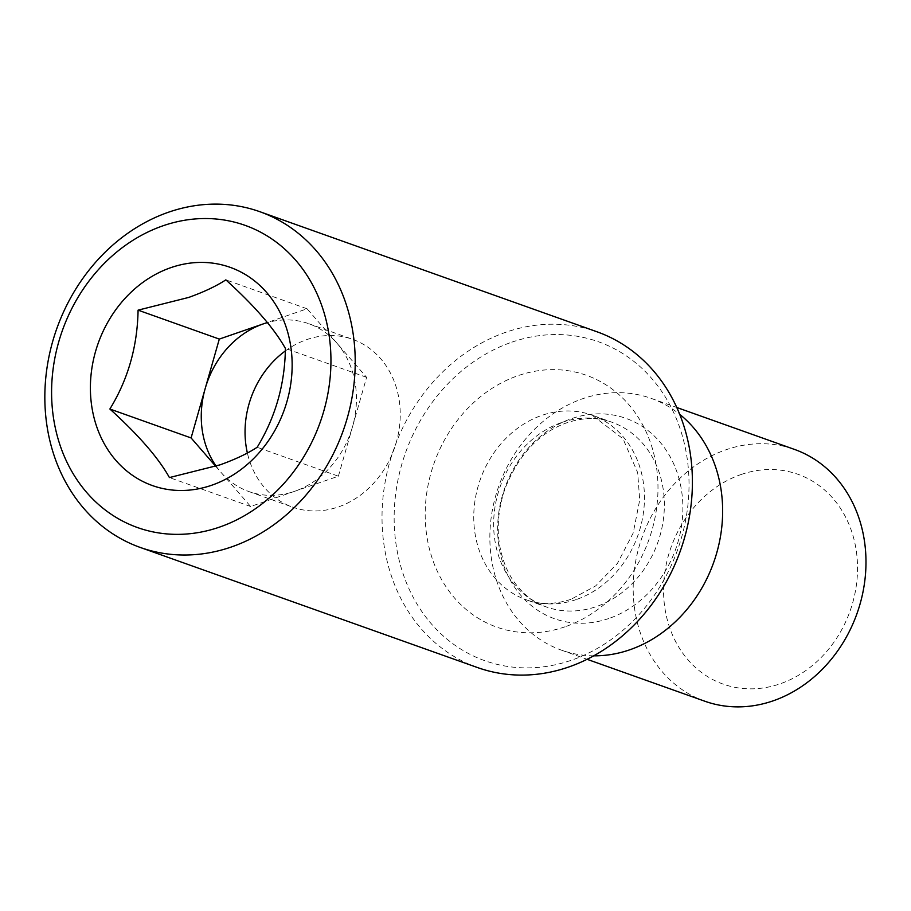 <?xml version="1.0" encoding="UTF-8"?>
<svg xmlns="http://www.w3.org/2000/svg" width="911" height="911" viewBox="0 0 911 911"><rect width="100%" height="100%" fill="white"/><g stroke="black" fill="none" stroke-linecap="round" stroke-linejoin="round"><path stroke-width="0.68" stroke-dasharray="4.55 3.42" d="M216.135 466.147A89.096 76.012 -70.4 0 0 220.861 472.217A89.096 76.012 -70.4 0 0 248.954 491.576A89.096 76.012 -70.4 0 0 294.515 491.348L338.391 476.202L257.175 447.267M285.314 350.951A89.096 76.012 109.6 0 1 306.973 339.53A89.096 76.012 109.6 0 1 352.534 339.302A89.096 76.012 109.6 0 1 399.883 422.852A89.096 76.012 109.6 0 1 338.311 506.949A89.096 76.012 109.6 0 1 292.75 507.176A89.096 76.012 109.6 0 1 247.371 452.983M477.421 667.524A178.203 152.023 109.6 0 1 382.734 500.424A178.203 152.023 109.6 0 1 505.878 332.242A178.203 152.023 109.6 0 1 597.001 331.786M511.823 342.172A169.287 144.428 109.6 0 1 685.994 451.355A169.287 144.428 109.6 0 1 571.356 660.259A169.287 144.428 109.6 0 1 397.185 551.075A169.287 144.428 109.6 0 1 511.823 342.172M593.721 655.829A133.655 114.023 109.6 0 1 561.415 650.147A133.655 114.023 109.6 0 1 490.391 524.827A133.655 114.023 109.6 0 1 582.755 398.688A133.655 114.023 109.6 0 1 651.092 398.346A133.655 114.023 109.6 0 1 679.72 414.357M704.75 701.197A133.655 114.023 109.6 0 1 633.726 575.877A133.655 114.023 109.6 0 1 726.09 449.738A133.655 114.023 109.6 0 1 794.438 449.396M740.95 474.563A111.381 95.017 109.6 0 1 855.543 546.395A111.381 95.017 109.6 0 1 780.123 683.831A111.381 95.017 109.6 0 1 665.542 611.998A111.381 95.017 109.6 0 1 740.95 474.563M215.713 466.284L250.639 506.493L294.515 491.348A89.096 76.012 -70.4 0 0 352.5 426.769L366.609 377.336L307.064 308.783L267.39 322.483M250.639 506.493L169.423 477.569M307.064 308.783L225.848 279.859M366.609 377.336L285.394 348.412M338.391 476.202L352.5 426.769A89.096 76.012 -70.4 0 0 336.831 343.06A89.096 76.012 -70.4 0 0 308.749 323.701A89.096 76.012 -70.4 0 0 267.47 322.585M565.093 626.779A133.655 114.023 109.6 0 1 427.589 540.576A133.655 114.023 109.6 0 1 518.086 375.651A133.655 114.023 109.6 0 1 655.59 461.854A133.655 114.023 109.6 0 1 565.093 626.779M576.333 599.529A98.012 83.618 109.6 0 1 526.216 599.78A98.012 83.618 109.6 0 1 474.141 507.882A98.012 83.618 109.6 0 1 541.874 415.37A98.012 83.618 109.6 0 1 591.991 415.12A98.012 83.618 109.6 0 1 644.066 507.028A98.012 83.618 109.6 0 1 576.333 599.529M561.768 422.465A98.012 83.618 109.6 0 1 611.885 422.214A98.012 83.618 109.6 0 1 663.971 514.111A98.012 83.618 109.6 0 1 596.238 606.624A98.012 83.618 109.6 0 1 546.122 606.874A98.012 83.618 109.6 0 1 494.035 514.966A98.012 83.618 109.6 0 1 561.768 422.465M608.958 618.467A106.348 90.724 109.6 0 1 499.547 549.868A106.348 90.724 109.6 0 1 571.561 418.639A106.348 90.724 109.6 0 1 680.972 487.226A106.348 90.724 109.6 0 1 608.958 618.467M248.954 491.576L292.75 507.176M570.969 599.324C554.719 604.608 539.802 604.767 526.216 599.78L546.122 606.874C534.279 602.752 524.019 594.974 515.341 583.552C508.452 574.374 503.521 563.146 500.549 549.88C496.324 529.963 497.896 509.34 505.252 487.989C518.997 454.19 539.619 432.418 567.132 422.67C583.393 417.386 598.311 417.227 611.885 422.214L591.991 415.12L623.01 438.76L637.666 472.604L639.716 499.991L633.213 532.969L617.442 563.385L595.646 585.932L570.969 599.324M651.092 398.346L676.782 407.49M561.415 650.147L587.094 659.302M308.749 323.701L352.534 339.302"/><path stroke-width="1.37" d="M267.39 322.483L263.188 323.929A89.096 76.012 -70.4 0 0 205.203 388.507A89.096 76.012 -70.4 0 0 216.135 466.147M247.371 452.983A89.096 76.012 109.6 0 1 285.314 350.951M109.878 409.016C128.018 379.477 137.424 346.533 138.085 310.15L188.748 297.419C203.973 291.941 216.351 286.088 225.848 279.859C254.351 305.652 274.2 328.507 285.394 348.412C284.892 384.226 275.486 417.181 257.175 447.267C247.678 453.507 235.311 459.36 220.075 464.838L169.423 477.569C158.56 458.051 138.711 435.207 109.878 409.016L191.094 437.94L215.713 466.284M211.637 485.267A115.834 98.821 109.6 0 1 92.466 410.565A115.834 98.821 109.6 0 1 170.904 267.629A115.834 98.821 109.6 0 1 290.074 342.331A115.834 98.821 109.6 0 1 211.637 485.267M163.069 225.769A160.382 136.821 109.6 0 1 328.074 329.213A160.382 136.821 109.6 0 1 219.471 527.127A160.382 136.821 109.6 0 1 54.466 423.683A160.382 136.821 109.6 0 1 163.069 225.769M168.694 212.149A178.203 152.023 109.6 0 1 259.817 211.694A178.203 152.023 109.6 0 1 354.504 378.794A178.203 152.023 109.6 0 1 231.36 546.987A178.203 152.023 109.6 0 1 140.237 547.443A178.203 152.023 109.6 0 1 45.55 380.342A178.203 152.023 109.6 0 1 168.694 212.149M259.817 211.694L597.001 331.786A178.203 152.023 109.6 0 1 691.688 498.886A178.203 152.023 109.6 0 1 568.544 667.068A178.203 152.023 109.6 0 1 477.421 667.524L140.237 547.443M679.72 414.357A133.655 114.023 109.6 0 1 719.314 542.523A133.655 114.023 109.6 0 1 629.752 649.805A133.655 114.023 109.6 0 1 593.721 655.829M676.782 407.49L794.438 449.396A133.655 114.023 109.6 0 1 865.45 574.716A133.655 114.023 109.6 0 1 773.086 700.855A133.655 114.023 109.6 0 1 704.75 701.197L587.094 659.302M267.47 322.585A89.096 76.012 -70.4 0 0 263.188 323.929L219.312 339.086L191.094 437.94M219.312 339.086L138.085 310.15"/></g></svg>
